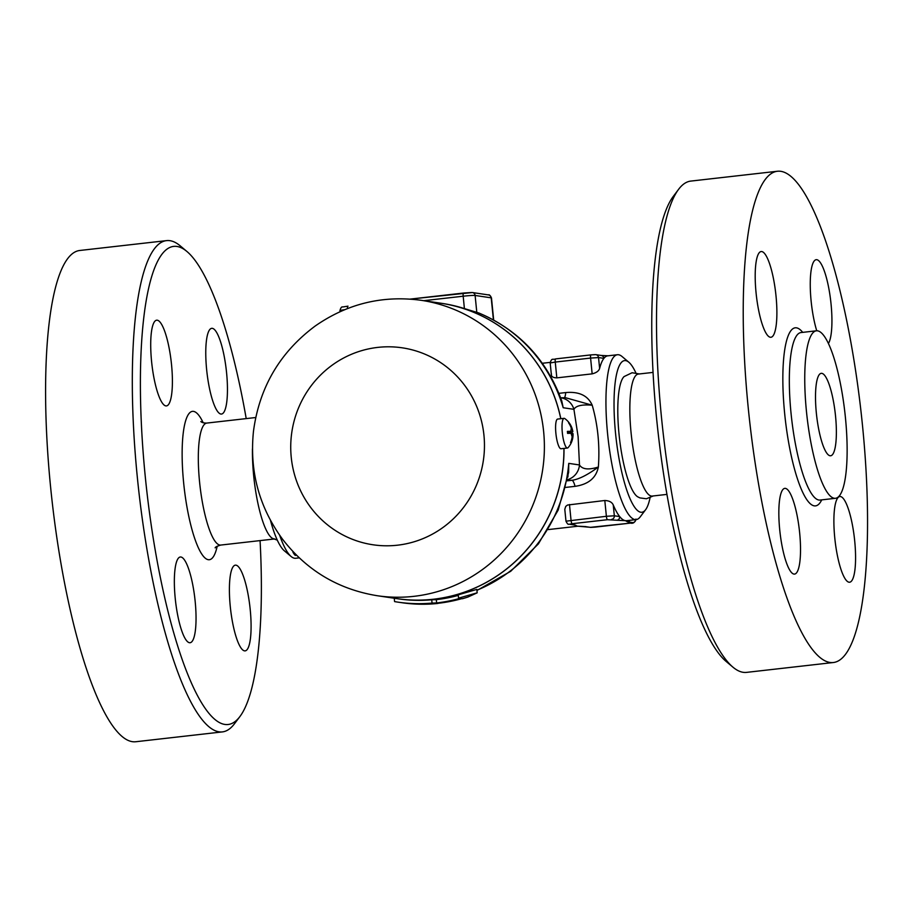 <?xml version="1.0" encoding="UTF-8"?>
<svg xmlns="http://www.w3.org/2000/svg" width="913" height="913" viewBox="0 0 913 913"><rect width="100%" height="100%" fill="white"/><g stroke="black" fill="none" stroke-linecap="round" stroke-linejoin="round"><path stroke-width="1.37" d="M260.068 540.599A240.587 54.369 -96.5 0 1 239.845 716.637A240.587 54.369 -96.5 0 1 145.338 477.316A240.587 54.369 -96.5 0 1 187.028 251.577A240.587 54.369 -96.5 0 1 246.213 418.599M187.028 251.577L180.226 245.859A247.218 55.876 83.5 0 0 166.554 240.621A247.218 55.876 83.5 0 0 137.384 477.819A247.218 55.876 83.5 0 0 222.395 731.906A247.218 55.876 83.5 0 0 234.493 723.735L239.845 716.637M189.47 642.718A43.139 9.746 -96.5 0 1 175.364 599.681A43.139 9.746 -96.5 0 1 180.329 556.998A43.139 9.746 -96.5 0 1 180.911 557.01A43.139 9.746 -96.5 0 1 195.028 600.058A43.139 9.746 -96.5 0 1 190.064 642.729A43.139 9.746 -96.5 0 1 189.47 642.718M250.208 609.485A43.139 9.746 -96.5 0 1 245.118 650.878A43.139 9.746 -96.5 0 1 230.281 606.54A43.139 9.746 -96.5 0 1 235.383 565.147A43.139 9.746 -96.5 0 1 250.208 609.485M212.33 328.338A43.139 9.746 -96.5 0 1 226.435 371.386A43.139 9.746 -96.5 0 1 221.482 414.057A43.139 9.746 -96.5 0 1 220.889 414.046A43.139 9.746 -96.5 0 1 206.783 371.009A43.139 9.746 -96.5 0 1 211.748 328.326A43.139 9.746 -96.5 0 1 212.33 328.338M151.592 361.582A43.139 9.746 -96.5 0 1 156.694 320.189A43.139 9.746 -96.5 0 1 171.518 364.527A43.139 9.746 -96.5 0 1 166.428 405.92A43.139 9.746 -96.5 0 1 151.592 361.582M135.672 741.744A247.218 55.876 -96.5 0 1 50.66 487.668A247.218 55.876 -96.5 0 1 79.842 250.47M277.301 540.142L272.371 538.316A61.388 13.878 -96.5 0 1 253.688 475.833A61.388 13.878 -96.5 0 1 252.456 448.888M270.465 520.376A76.327 17.244 83.5 0 0 284.32 550.779L291.121 556.508A82.957 18.751 -96.5 0 1 279.663 535.258M299.236 557.854L295.698 558.265A82.957 18.751 -96.5 0 1 291.121 556.508M628.829 362.221L622.015 356.492A82.957 18.751 83.5 0 0 618.58 354.758A82.957 18.751 83.5 0 0 617.439 354.735A82.957 18.751 83.5 0 0 608.172 439.29A82.957 18.751 83.5 0 0 636.167 519.6A82.957 18.751 83.5 0 0 640.23 516.861L645.582 509.751A76.327 17.244 -96.5 0 1 616.903 444.973A76.327 17.244 -96.5 0 1 625.656 360.624A76.327 17.244 -96.5 0 1 628.829 362.221A76.327 17.244 -96.5 0 1 635.847 372.858M617.439 354.735L607.807 355.83A82.957 18.751 83.5 0 0 603.904 358.353A82.957 18.751 83.5 0 0 599.624 368.407C598.894 370.952 596.406 372.778 592.16 373.862L556.827 377.868C552.764 377.742 550.973 376.407 551.441 373.874M577.792 526.196A82.957 18.751 -96.5 0 1 577.735 526.196A82.957 18.751 -96.5 0 1 577.21 526.139A82.957 18.751 -96.5 0 1 574.597 525.043M569.472 504.512L571.047 520.307A3.321 0.753 83.5 0 0 572.143 523.708L607.476 519.702L616.811 520.239A3.321 3.23 -81.6 0 0 619.699 516.587L614.335 515.788L606.38 516.29L565.98 521.186L564.793 509.317L565.729 506.395L567.544 505.037L604.805 500.495C609.165 500.678 611.984 502.161 613.251 504.957A82.957 18.751 83.5 0 0 619.699 516.587A82.957 18.751 83.5 0 0 625.394 520.672A82.957 18.751 83.5 0 0 626.523 520.695L636.167 519.6M565.718 487.405L575.042 486.344C588.371 484.404 596.143 477.956 598.369 467.011C599.909 445.533 597.855 424.922 592.206 405.201C587.926 395.591 579.082 391.38 565.683 392.567L558.916 393.343M590.928 354.895L555.686 358.9A3.321 0.753 83.5 0 0 555.64 358.9A3.321 0.753 83.5 0 0 555.252 362.073L590.585 358.067L598.54 357.565L603.904 358.353A3.321 3.23 -81.6 0 0 601.176 355.442L608.423 355.808M569.701 524.188A3.321 3.23 -81.6 0 1 568.879 524.176L574.243 524.975A3.321 3.23 -81.6 0 0 575.064 524.986L569.701 524.188L572.143 523.708M629.924 520.307A3.321 3.23 98.4 0 1 627.539 521.837L632.903 522.624A3.321 3.23 -81.6 0 0 635.79 519.645M585.792 526.573A3.321 3.23 98.4 0 1 584.971 526.561L590.334 527.349A3.321 3.23 -81.6 0 0 591.156 527.372L577.21 526.139L575.064 524.986M478.355 312.828A149.333 145.201 98.4 0 1 563.195 407.746L561.746 400.807C546.51 359.414 518.846 330.129 478.789 312.954L464.409 308.594A149.333 145.201 -81.6 0 0 442.029 303.39L440.568 303.173A149.333 145.201 98.4 0 1 560.833 418.713M564.006 448.409A149.333 145.201 98.4 0 1 396.858 598.62A149.333 145.201 98.4 0 1 396.824 598.62M560.605 397.771L565.672 397.76L592.206 405.201C582.049 404.345 575.955 405.714 573.923 409.332L578.112 436.688L579.481 464.957L568.753 463.37L568.639 472.42M396.858 598.62L398.319 598.837A149.333 145.201 -81.6 0 0 431.723 599.784L436.311 599.647A149.333 145.201 -81.6 0 0 458.292 595.379M458.577 598.163L458.235 594.82L476.837 589.399L477.179 592.822L458.577 598.163L459.912 598.357A152.642 148.431 98.4 0 1 436.642 602.945L432.054 603.082A152.642 148.431 98.4 0 1 397.828 602.124A152.642 148.431 98.4 0 1 394.587 601.599L394.245 598.232M397.828 602.124L400.533 602.512M401.127 602.603L401.663 602.683A152.642 148.431 98.4 0 0 437.749 603.47L438.56 603.231A152.642 148.431 -81.6 0 0 461.83 598.643L462.4 598.723A152.642 148.431 98.4 0 0 467.867 597.068L477.179 592.822M436.642 602.945L436.311 599.647M432.054 603.082L431.723 599.784M575.042 486.344A13.273 3.001 83.5 0 0 571.96 480.295C578.774 479.371 587.573 474.943 598.369 467.011C588.611 470.092 582.311 469.408 579.481 464.957A16.594 16.137 -81.6 0 1 567.418 479.69M560.981 398.673L563.195 407.746L573.923 409.332A16.594 16.137 -81.6 0 0 560.89 397.806L560.65 397.771M567.909 477.008L568.753 463.37A149.333 145.201 98.4 0 1 476.928 590.22M564.188 397.794A13.273 3.001 83.5 0 0 565.683 392.567M650.033 497.825A76.327 17.244 -96.5 0 1 645.582 509.751M653.24 495.953L646.404 498.76L639.922 497.905L637.731 496.832A61.388 13.878 -96.5 0 1 619.048 434.348A61.388 13.878 -96.5 0 1 624.081 376.578L632.104 372.744L639.385 373.953M666.924 494.401L652.202 496.067A61.388 13.878 -96.5 0 1 631.1 432.979A61.388 13.878 -96.5 0 1 638.347 374.068L653.069 372.401M678.644 189.265L673.303 196.363A240.587 54.369 83.5 0 0 656.675 419.25A240.587 54.369 83.5 0 0 726.109 661.423L732.911 667.141A247.218 55.876 -96.5 0 1 661.571 418.291A247.218 55.876 -96.5 0 1 678.644 189.265A247.218 55.876 -96.5 0 1 690.764 181.094L777.488 171.245A247.218 55.876 -96.5 0 1 860.902 410.588A247.218 55.876 -96.5 0 1 833.272 662.53A247.218 55.876 -96.5 0 1 748.295 408.442A247.218 55.876 -96.5 0 1 777.488 171.245M833.272 662.53L746.56 672.379A247.218 55.876 -96.5 0 1 732.911 667.141M776.004 295.88A43.139 9.746 -96.5 0 1 770.914 337.274A43.139 9.746 -96.5 0 1 756.078 292.936A43.139 9.746 -96.5 0 1 761.168 251.543A43.139 9.746 -96.5 0 1 776.004 295.88M816.747 330.78A43.139 9.746 -96.5 0 1 810.253 285.358A43.139 9.746 -96.5 0 1 816.211 259.691A43.139 9.746 -96.5 0 1 816.815 259.703A43.139 9.746 -96.5 0 1 830.191 296.805A43.139 9.746 -96.5 0 1 828.433 343.471M834.767 537.894A43.139 9.746 -96.5 0 1 839.857 496.512A43.139 9.746 -96.5 0 1 854.694 540.85A43.139 9.746 -96.5 0 1 849.604 582.232A43.139 9.746 -96.5 0 1 834.767 537.894M785.397 488.375A43.139 9.746 -96.5 0 1 799.503 531.389A43.139 9.746 -96.5 0 1 794.561 574.094A43.139 9.746 -96.5 0 1 793.956 574.083A43.139 9.746 -96.5 0 1 779.85 531.046A43.139 9.746 -96.5 0 1 784.803 488.364A43.139 9.746 -96.5 0 1 785.397 488.375M806.476 411.672A84.293 19.047 -96.5 0 1 816.427 330.803A84.293 19.047 -96.5 0 1 844.867 412.402A84.293 19.047 -96.5 0 1 835.452 498.304A84.293 19.047 -96.5 0 1 806.476 411.672M816.359 413.144A41.484 9.37 -96.5 0 1 821.255 373.337A41.484 9.37 -96.5 0 1 835.258 413.498A41.484 9.37 -96.5 0 1 830.625 455.77A41.484 9.37 -96.5 0 1 816.359 413.144M560.765 418.713A149.333 145.201 -81.6 0 0 440.488 303.162L420.95 300.274C382.467 295.139 347.214 303.732 315.168 326.044C279.914 352.304 259.349 387.352 253.483 431.21C249.363 471.062 259.052 507.057 282.528 539.195C306.779 570.534 338.358 589.376 377.24 595.721A149.333 145.201 -81.6 0 0 543.634 431.587A149.333 145.201 -81.6 0 0 420.95 300.274M377.24 595.721L396.778 598.608A149.333 145.201 -81.6 0 0 563.926 448.42M571.709 433.755L573.022 433.607A19.652 19.652 0 0 1 568.08 447.644A14.928 3.378 -96.5 0 1 567.452 448.021A14.928 3.378 -96.5 0 1 562.317 432.671A14.928 3.378 -96.5 0 1 564.086 418.337A14.928 3.378 -96.5 0 1 564.782 418.565A19.652 19.652 0 0 1 572.828 431.644A19.63 1.153 -5.7 0 1 571.972 432.077L568.502 432.134L572.828 431.632L571.732 428.231A19.63 19.082 98.4 0 0 569.016 422.867A16.948 0.993 -5.7 0 0 568.559 422.799A19.63 19.082 -81.6 0 1 571.276 428.163L570.842 431.347A19.63 1.153 -5.7 0 0 567.372 431.393A16.948 16.48 -81.6 0 1 567.566 433.378A19.63 1.153 174.3 0 1 571.036 433.321L572.131 436.734A19.63 19.082 -81.6 0 1 570.534 442.577A16.948 0.993 174.3 0 1 570.99 442.645A19.63 19.082 98.4 0 0 572.588 436.802L573.033 433.618L571.709 433.766M570.922 431.335L567.43 431.735L570.922 431.335M571.972 432.077A16.948 16.48 98.4 0 1 572.154 433.709M569.906 433.31L569.803 432.317M567.452 448.021L561.027 448.751A14.928 3.378 -96.5 0 1 555.891 433.401A14.928 3.378 -96.5 0 1 557.66 419.067L564.086 418.337M203.2 422.776A74.661 16.879 83.5 0 0 185.898 419.934A74.661 16.879 83.5 0 0 183.661 482.977A74.661 16.879 83.5 0 0 199.856 550.824A74.661 16.879 83.5 0 0 217.214 546.179M215.183 547.88L215.183 547.88C215.023 547.229 216.86 546.294 220.672 545.072A61.388 13.878 -96.5 0 1 199.57 481.973A61.388 13.878 -96.5 0 1 206.817 423.073M296.577 555.287L295.869 555.184A3.321 3.23 -81.6 0 0 296.497 555.207M293.37 552.011L292.959 552.194C294.477 554.91 295.447 555.903 295.869 555.184M599.624 368.407L598.54 357.565A3.321 3.23 -81.6 0 0 595.812 354.643L601.176 355.442M595.002 354.632L591.019 354.883A3.321 0.753 -96.5 0 1 591.019 354.883L555.64 358.9C552.65 360.133 551.851 357.371 550.185 362.963L555.252 362.073L556.827 377.868M592.16 373.862L590.585 358.067A3.321 0.753 -96.5 0 1 590.973 354.883L595.812 354.643M616.811 520.239L625.394 520.672L627.539 521.837M611.448 519.451A3.321 3.23 -81.6 0 0 614.335 515.788L613.251 504.957M607.476 519.702A3.321 0.753 -96.5 0 1 606.38 516.29L604.805 500.495M632.903 522.624L630.461 523.103A3.321 0.753 83.5 0 0 630.506 523.103A3.321 0.753 83.5 0 0 630.552 523.092M595.219 527.109A3.321 0.753 -96.5 0 1 595.173 527.121A3.321 0.753 -96.5 0 1 595.128 527.121L591.156 527.372M635.973 519.029C635.003 522.43 633.177 523.788 630.506 523.103L595.128 527.121M476.826 312.6L475.114 295.458L491.205 297.843L493.408 319.87M471.576 292.525L463.61 293.027A3.321 0.753 83.5 0 0 463.576 293.027A3.321 0.753 83.5 0 0 463.176 296.211A9.952 0.582 -5.7 0 1 475.114 295.458A3.321 3.23 -81.6 0 0 472.386 292.537L488.478 294.922A3.321 3.23 98.4 0 1 491.205 297.843A9.952 0.582 -5.7 0 1 491.479 297.946L493.682 320.018M423.746 300.685L463.176 296.211L464.409 308.594M463.53 293.039L410.199 299.099M340.047 311.687L339.944 310.671C340.686 307.795 341.633 306.563 342.774 306.962L347.99 306.163A3.321 0.753 -96.5 0 1 347.99 306.163A3.321 0.753 -96.5 0 0 347.488 308.56M339.944 310.671A9.952 0.582 -5.7 0 1 344.623 309.701M567.293 480.306L571.96 480.295L567.19 480.831M802.698 332.366A89.6 20.246 83.5 0 0 784.689 413.829A89.6 20.246 83.5 0 0 821.723 499.868M819.92 500.073L820.034 500.062A84.293 19.047 -96.5 0 1 791.057 413.429A84.293 19.047 -96.5 0 1 801.009 332.56L800.906 332.572M483.958 435.353A99.551 96.801 -81.6 0 0 330.871 366.124A99.551 96.801 -81.6 0 0 347.967 537.415A99.551 96.801 -81.6 0 0 483.958 435.353M79.865 250.47L166.588 240.621M135.649 741.755L222.373 731.906M255.708 417.526L206.829 423.073C204.09 423.13 202.093 422.628 200.837 421.566M274.79 538.932L220.672 545.072M548.222 529.586L578.043 526.196M542.333 363.271L550.174 362.381M292.89 551.509L292.959 552.194M551.372 374.832L550.185 362.963M568.879 524.176C568.194 524.724 567.224 523.731 565.98 521.186M630.506 523.103L590.334 527.349M584.971 526.561L577.735 526.185M472.386 292.537L410.165 299.099M488.478 294.922C489.185 294.363 490.19 295.378 491.479 297.946M568.651 472.375L558.174 510.093L538.408 543.874L510.698 571.298L476.951 590.471M816.427 330.803L801.009 332.56M835.452 498.304L820.034 500.062"/></g></svg>
